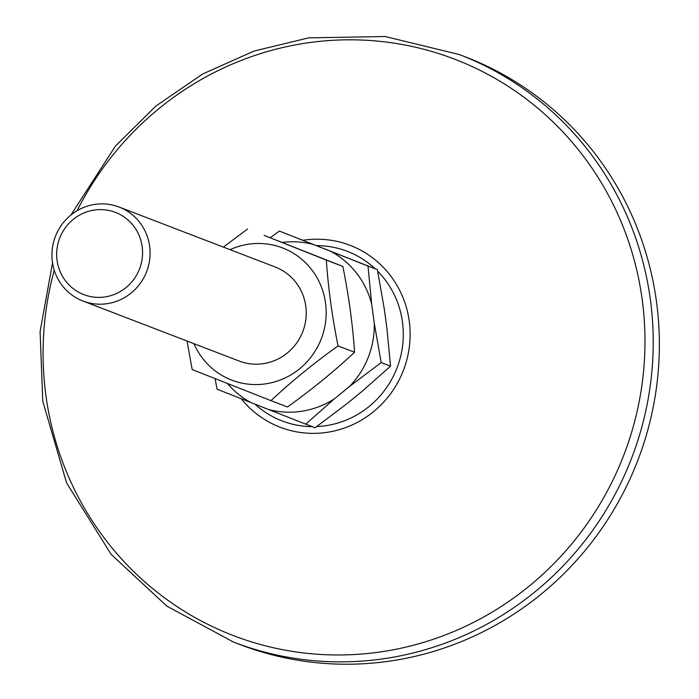 <?xml version="1.0" encoding="UTF-8"?>
<svg xmlns="http://www.w3.org/2000/svg" width="699" height="699" viewBox="0 0 699 699"><rect width="100%" height="100%" fill="white"/><g stroke="black" fill="none" stroke-linecap="round" stroke-linejoin="round"><path stroke-width="1.05" d="M52.53 262.876L40.088 331.684L42.788 401.331L66.562 482.852L111.158 554.386L166.851 606.129L233.562 642.093L239.705 644.452A314.707 305.629 -69 0 0 636.859 462.825A314.707 305.629 -69 0 0 465.412 56.89L459.269 54.531L385.201 36.523L308.74 37.851L254.148 51.018L202.623 74.015L155.86 106.073L115.396 146.135L70.922 215.012M238.962 360.972A50.354 48.904 -69 0 0 302.798 331.553A50.354 48.904 -69 0 0 275.074 266.957M193.955 343.681A70.809 68.764 -69 0 0 258.149 384.529A70.809 68.764 -69 0 0 321.112 339.251A70.809 68.764 -69 0 0 305.524 262.728A70.809 68.764 -69 0 0 230.067 249.674M270.967 400.641L287.49 406.993C311.876 389.518 334.236 371.274 354.568 352.252C352.689 324.423 348.784 295.826 342.859 266.441L264.065 235.353L326.328 260.089C328.215 287.918 332.112 316.525 338.045 345.909C313.659 363.375 291.3 381.619 270.967 400.641L192.181 369.561L187.044 341.025M223.392 247.105L247.542 229.01M354.568 352.252L338.045 345.909M342.859 266.441L326.328 260.089M227.42 383.48A85.531 83.059 -69 0 0 250.976 402.58L217.083 389.186L215.047 378.596M268.582 409.518A85.531 83.059 -69 0 0 334.332 398.858L305.716 424.153L250.976 402.58M349.325 386.634A85.531 83.059 -69 0 0 374.28 323.27L381.182 362.58L349.325 386.634L334.332 398.858M371.667 304.1A85.531 83.059 -69 0 0 330.863 251.404L368.006 266.039L371.667 304.1L374.28 323.27M270.198 237.774L279.364 231.072L330.863 251.404M313.266 244.458A85.531 83.059 -69 0 0 282.073 242.448M279.364 231.072L377.381 269.639L384.275 308.949L386.897 328.119L390.558 366.18L381.182 362.58M390.558 366.18L361.933 391.475L346.949 403.707L315.092 427.753L305.716 424.153M377.381 269.639L368.006 266.039M119.468 207.184A50.354 48.904 -69 0 0 119.075 207.035A50.354 48.904 -69 0 0 55.37 236.498A50.354 48.904 -69 0 0 82.963 301.042A50.354 48.904 -69 0 0 146.58 271.78A50.354 48.904 -69 0 0 119.468 207.184M115.763 212.505A44.063 42.788 111 0 1 126.012 287.595A44.063 42.788 111 0 1 57.073 260.395A44.063 42.788 111 0 1 115.763 212.505M233.562 642.093A314.707 305.629 -69 0 0 630.716 460.466A314.707 305.629 -69 0 0 459.269 54.531M77.082 210.722A308.713 299.801 111 0 1 470.235 65.689A308.713 299.801 111 0 1 622.914 457.408A308.713 299.801 111 0 1 246.686 640.336A308.713 299.801 111 0 1 54.242 270.19M241.19 398.71A97.441 94.636 -69 0 0 403.157 371.02A97.441 94.636 -69 0 0 302.947 240.264M377.687 271.221A90.853 88.231 111 0 1 396.796 368.513A90.853 88.231 111 0 1 316.726 426.573M312.208 426.652A90.853 88.231 111 0 1 254.986 404.162M316.498 245.611A90.853 88.231 111 0 1 375.162 268.766M275.327 267.062L119.075 207.035M239.215 361.068L82.963 301.042"/></g></svg>
